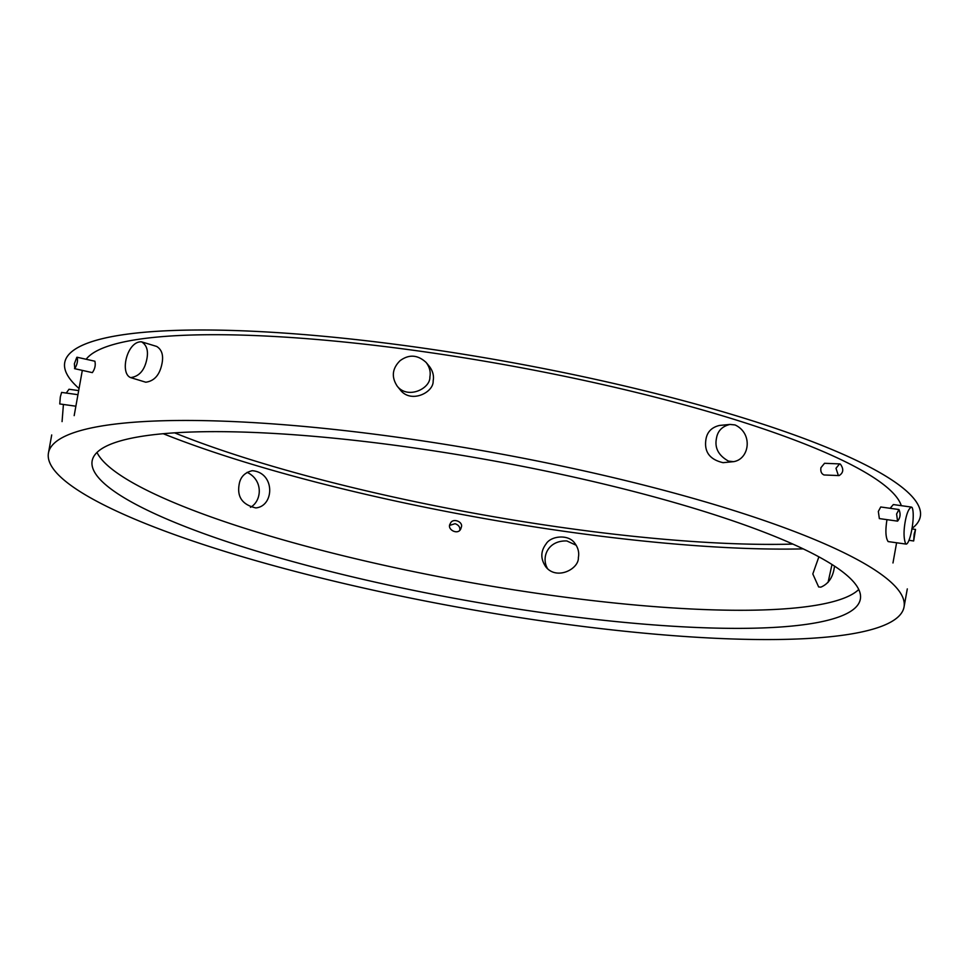 <?xml version="1.0" encoding="UTF-8"?>
<svg xmlns="http://www.w3.org/2000/svg" width="969" height="969" viewBox="0 0 969 969"><rect width="100%" height="100%" fill="white"/><g stroke="black" fill="none" stroke-linecap="round" stroke-linejoin="round"><path stroke-width="1.45" d="M827.817 636.984A434.669 79.216 -169.8 0 0 904.041 606.982A434.669 79.216 -169.8 0 0 490.278 452.051A434.669 79.216 -169.8 0 0 48.45 453.032A434.669 79.216 -169.8 0 0 341.657 582.975A434.669 79.216 -169.8 0 0 827.817 636.984M828.071 582.381L831.996 564.503M416.561 347.181A434.669 79.216 10.2 0 1 842.194 453.916A434.669 79.216 10.2 0 1 911.938 528.493A434.669 79.216 -169.8 0 0 479.558 356.895A434.669 79.216 -169.8 0 0 79.058 388.508A434.669 79.216 10.2 0 1 71.294 380.623A434.669 79.216 10.2 0 1 78.646 347.12A434.669 79.216 10.2 0 1 140.953 332.573A434.669 79.216 10.2 0 1 416.561 347.181A434.669 79.216 10.2 0 1 842.194 453.916A434.669 79.216 10.2 0 1 911.938 528.493A434.669 79.216 10.2 0 0 842.194 453.916A434.669 79.216 10.2 0 0 140.953 332.573A434.669 79.216 10.2 0 1 416.561 347.181M71.294 380.623A434.669 79.216 10.2 0 0 79.058 388.508A434.669 79.216 10.2 0 1 71.294 380.623A434.669 79.216 10.2 0 1 78.646 347.12A434.669 79.216 10.2 0 1 140.953 332.573A434.669 79.216 10.2 0 1 842.194 453.916M79.058 388.508A434.669 79.216 10.2 0 1 479.558 356.895A434.669 79.216 10.2 0 1 911.938 528.493M449.798 525.343L455.055 523.696C458.616 524.98 460.202 527.136 459.815 530.164M76.817 357.295L74.371 363.75L74.783 368.595C77.266 364.405 78.029 360.613 77.084 357.246L76.817 357.295M146.9 358.796C144.684 370.182 139.27 376.457 130.645 377.607C119.466 373.295 127.121 340.943 141.535 341.827C146.682 344.976 148.463 350.621 146.9 358.796M840.353 464.09L839.578 463.909L835.993 468.281L838.318 475.404L839.093 475.585C843.49 472.86 843.902 469.02 840.353 464.09M429.873 376.941C430.624 388.496 407.901 399.688 397.278 386.231C391.234 377.062 392.166 368.547 400.064 360.698C409.015 354.133 417.712 354.727 426.154 362.491C429.606 367.118 430.854 371.939 429.873 376.941M547.642 568.779C540.944 557.865 547.461 540.242 566.853 540.956L576.228 545.268M250.487 507.332C261.981 500.888 263.52 480.164 247.095 472.351M63.421 404.461L62.064 421.6M78.683 390.604L69.005 389.247L66.255 393.051M77.944 394.686L61.604 392.409L60.308 397.024L59.763 403.952L75.873 406.205M735.047 424.943L729.96 424.434C722.111 426.324 717.605 430.999 716.442 438.46C714.516 447.993 718.55 455.551 728.531 461.135L733.569 461.656C749.497 459.197 753.301 433.446 735.047 424.943M896.591 514.006L897.573 521.14C900.334 517.834 900.807 513.97 898.953 509.537L896.591 514.006M912.132 507.514L911.454 507.09C908.813 508.362 906.73 513.195 905.216 521.576C903.532 531.145 903.665 538.51 905.615 543.694L906.269 544.118C910.424 543.246 915.499 515.387 912.132 507.514M914.155 534.04L913.67 540.968L915.523 529.425L914.155 534.04M791.903 626.059A390.265 71.125 -169.8 0 0 860.351 599.121A390.265 71.125 -169.8 0 0 488.836 460.009A390.265 71.125 -169.8 0 0 92.152 460.893A390.265 71.125 -169.8 0 0 355.405 577.572A390.265 71.125 -169.8 0 0 791.903 626.059M834.527 566.138L834.248 567.943C832.722 577.633 828.241 584.041 820.828 587.153L818.635 586.935L812.809 573.951L818.878 556.836M461.305 527.245L460.844 528.699C458.276 535.712 446.152 529.377 450.319 523.623C452.353 517.446 463.557 521.661 461.305 527.245M74.528 368.644L92.334 372.629C94.926 368.983 95.774 365.18 94.877 361.219L77.084 357.246M141.535 341.827L156.651 346.43C161.811 349.579 163.604 355.235 162.029 363.399C159.824 374.785 154.398 381.059 145.762 382.21L130.645 377.607M839.578 463.909L824.534 463.291L820.949 467.664C820.38 471.406 821.421 473.841 824.062 474.967L839.093 475.585M426.154 362.491L429.424 366.464C432.877 371.091 434.124 375.911 433.143 380.926C433.894 392.469 411.159 403.661 400.536 390.216L397.278 386.231M578.372 557.526C579.111 569.045 556.691 580.588 545.862 566.913C540.436 558.98 540.508 551.325 546.056 543.96C550.707 535.881 568.428 533.883 574.738 543.161C578.142 547.727 579.353 552.512 578.372 557.526M239.113 484.694C236.981 497.073 242.541 504.813 255.828 507.926C274.554 506.169 275.257 472.509 252.219 470.704C244.563 472.593 240.203 477.257 239.113 484.694M729.96 424.434L719.458 425.452C711.609 427.341 707.091 432.017 705.929 439.478C704.015 451.833 709.72 459.56 723.068 462.673L733.569 461.656M898.953 509.537L880.724 506.981L878.338 511.45L879.343 518.585L897.573 521.14M886.974 519.65C885.23 530.527 885.618 537.843 888.149 541.586L906.269 544.118M911.454 507.09L893.333 504.558L890.136 508.301M96.997 452.426A390.265 71.125 -169.8 0 0 382.537 564.951A390.265 71.125 -169.8 0 0 795.161 607.963A390.265 71.125 -169.8 0 0 858.752 589.491M792.848 544.081A415.967 75.8 10.2 0 1 174.59 432.84M86.144 359.269A415.967 75.8 10.2 0 1 505.237 364.816A415.967 75.8 10.2 0 1 901.303 505.673M163.228 433.712A434.669 79.216 -169.8 0 0 568.488 531.908A434.669 79.216 -169.8 0 0 803.204 548.866M904.041 606.982L907.299 588.886M48.45 453.032L51.708 434.948M909.031 540.314L913.67 540.968M911.865 528.917L915.523 529.425M82.317 370.388L74.177 415.64M896.604 542.773L892.97 562.965"/></g></svg>
